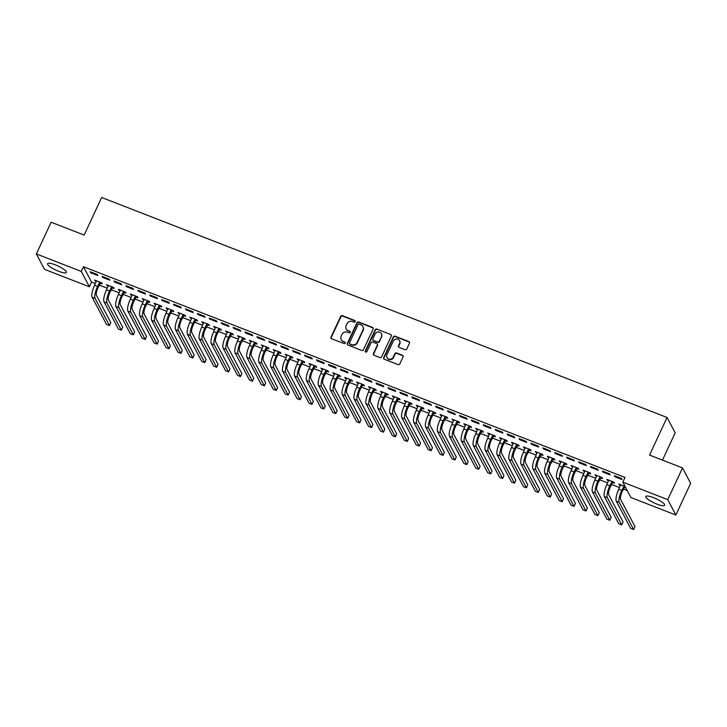 <?xml version="1.0" encoding="UTF-8"?>
<svg xmlns="http://www.w3.org/2000/svg" width="727" height="727" viewBox="0 0 727 727"><rect width="100%" height="100%" fill="white"/><g stroke="black" fill="none" stroke-linecap="round" stroke-linejoin="round"><path stroke-width="1.09" d="M355.239 321.643A0.918 0.854 -27.9 0 0 354.794 320.516L342.372 315.682A1.309 1.218 -27.9 0 0 340.663 316.381L330.985 337.137A1.309 1.218 -27.9 0 0 331.621 338.746L344.044 343.58A0.918 0.854 -27.9 0 0 345.225 342.344A0.918 0.854 -27.9 0 0 344.798 341.963L343.189 341.345A4.18 3.908 -27.9 0 1 341.163 336.192L341.972 334.465A4.18 3.908 -27.9 0 1 347.433 332.23L349.042 332.857A0.918 0.854 -27.9 0 0 350.223 331.621A0.918 0.854 -27.9 0 0 349.796 331.239L348.188 330.621A4.18 3.908 -27.9 0 1 346.17 325.469L346.97 323.742A4.18 3.908 -27.9 0 1 352.431 321.507L354.04 322.134A0.918 0.854 -27.9 0 0 355.239 321.643M355.303 321.125A0.918 0.854 -27.9 0 0 355.012 320.934L342.59 316.1A1.309 1.218 -27.9 0 0 340.881 316.799L331.203 337.555A1.309 1.218 -27.9 0 0 331.13 338.4M345.307 342.571A0.918 0.854 -27.9 0 0 345.016 342.381L343.189 341.345M350.305 331.848A0.918 0.854 -27.9 0 0 350.014 331.657L348.188 330.621M656.954 504.12A10.369 2.308 25 0 1 645.84 496.496A10.369 2.308 25 0 1 653.528 497.641A10.369 2.308 25 0 1 664.642 505.256A10.369 2.308 25 0 1 656.954 504.12M58.687 271.316A10.369 2.308 25 0 1 47.573 263.692A10.369 2.308 25 0 1 55.261 264.828A10.369 2.308 25 0 1 66.366 272.452A10.369 2.308 25 0 1 58.687 271.316M405.057 349.678A1.309 1.218 -27.9 0 0 406.766 348.987L409.483 343.162A1.309 1.218 -27.9 0 0 408.847 341.554L395.052 336.183A1.309 1.218 -27.9 0 0 393.343 336.883L383.665 357.639A1.309 1.218 -27.9 0 0 384.292 359.247L398.096 364.618A1.309 1.218 -27.9 0 0 399.805 363.918L403.085 356.884A1.309 1.218 -27.9 0 0 402.449 355.276L396.542 352.977A1.309 1.218 -27.9 0 0 394.834 353.676L393.207 357.166A3.49 3.262 -27.9 0 1 387 357.575A3.49 3.262 -27.9 0 1 386.955 354.731L393.325 341.063A3.49 3.262 -27.9 0 1 399.541 340.654A3.49 3.262 -27.9 0 1 399.586 343.498L398.523 345.779A1.309 1.218 -27.9 0 0 399.15 347.388L405.057 349.678M622.821 482.155L667.74 499.631L675.856 515.007L630.945 497.532L622.821 482.155L625.011 477.457L83.451 266.718L81.26 271.416L89.385 286.792L44.474 269.317L36.35 253.941L81.26 271.416M36.35 253.941L51.144 222.226L84.141 235.066L101.671 197.48L667.059 417.489L649.529 455.075L682.526 467.915L667.74 499.631M373.115 329.013A1.309 1.218 -27.9 0 0 372.478 327.404L358.684 322.034A1.309 1.218 -27.9 0 0 356.975 322.733L347.297 343.489A1.309 1.218 -27.9 0 0 347.933 345.098L361.728 350.459A1.309 1.218 -27.9 0 0 363.436 349.769L373.115 329.013M376.868 329.104L390.663 334.475A1.309 1.218 -27.9 0 1 391.299 336.083L381.62 356.839A1.309 1.218 -27.9 0 1 379.912 357.539L374.005 355.239A1.309 1.218 -27.9 0 1 373.378 353.631L377.304 345.216A1.309 1.218 -27.9 0 0 376.668 343.607L372.751 342.081A1.309 1.218 -27.9 0 0 371.043 342.78L366.953 351.541A0.918 0.854 -27.9 0 1 365.336 351.65A0.918 0.854 -27.9 0 1 365.317 350.905L375.159 329.804A1.309 1.218 -27.9 0 1 376.868 329.104L390.663 334.475M662.47 460.109L675.183 432.856L667.059 417.489M602.419 471.06L602.974 472.096L610.117 474.876L609.571 473.84L602.419 471.06M612.579 482.437L614.515 483.191L613.961 482.155L606.818 479.366L608.572 480.883M578.601 461.79L579.146 462.826L586.298 465.607L585.744 464.571L578.601 461.79M588.752 473.168L590.688 473.922L590.133 472.877L582.99 470.096L584.744 471.605M554.774 452.521L555.319 453.557L562.471 456.338L561.916 455.302L554.774 452.521M564.924 463.899L566.86 464.644L566.315 463.608L559.163 460.827L560.926 462.336M530.946 443.243L531.492 444.288L538.643 447.069L538.098 446.024L530.946 443.243M541.097 454.62L543.033 455.375L542.487 454.339L535.336 451.558L537.099 453.066M507.119 433.974L507.673 435.01L514.816 437.799L514.271 436.754L507.119 433.974M517.279 445.351L519.205 446.105L518.66 445.069L511.508 442.289L513.271 443.797M483.291 424.704L483.846 425.74L490.989 428.521L490.443 427.485L483.291 424.704M493.451 436.082L495.387 436.836L494.833 435.791L487.69 433.01L489.444 434.519M459.464 415.435L460.018 416.471L467.161 419.252L466.616 418.216L459.464 415.435M469.624 426.813L471.559 427.558L471.005 426.522L463.862 423.741L465.616 425.25M435.646 406.157L436.191 407.202L443.343 409.983L442.788 408.947L435.646 406.157M445.796 417.534L447.732 418.289L447.178 417.253L440.035 414.472L441.789 415.98M411.818 396.887L412.363 397.933L419.515 400.713L418.961 399.668L411.818 396.887M421.969 408.265L423.905 409.019L423.359 407.983L416.207 405.203L417.97 406.711M387.991 387.618L388.536 388.654L395.688 391.435L395.143 390.399L387.991 387.618M398.142 398.996L400.077 399.75L399.532 398.705L392.38 395.924L394.143 397.442M364.163 378.349L364.718 379.385L371.86 382.166L371.315 381.13L364.163 378.349M374.323 389.727L376.25 390.481L375.705 389.436L368.553 386.655L370.316 388.163M340.336 369.08L340.89 370.116L348.033 372.896L347.488 371.86L340.336 369.08M350.496 380.448L352.431 381.202L351.877 380.166L344.734 377.386L346.488 378.894M316.518 359.801L317.063 360.846L324.206 363.627L323.66 362.582L316.518 359.801M326.668 371.179L328.604 371.933L328.05 370.897L320.907 368.116L322.661 369.625M292.69 350.532L293.235 351.568L300.387 354.349L299.833 353.313L292.69 350.532M302.841 361.91L304.777 362.664L304.222 361.628L297.079 358.838L298.842 360.356M268.863 341.263L269.408 342.299L276.56 345.08L276.006 344.044L268.863 341.263M279.014 352.64L280.949 353.395L280.404 352.35L273.252 349.569L275.015 351.077M245.035 331.994L245.581 333.03L252.732 335.81L252.187 334.774L245.035 331.994M255.186 343.371L257.122 344.116L256.576 343.08L249.425 340.3L251.188 341.808M221.208 322.715L221.762 323.76L228.905 326.541L228.36 325.496L221.208 322.715M231.368 334.093L233.294 334.847L232.749 333.811L225.597 331.03L227.36 332.539M197.38 313.446L197.935 314.482L205.078 317.272L204.532 316.227L197.38 313.446M207.54 324.824L209.476 325.578L208.922 324.542L201.779 321.761L203.533 323.27M173.562 304.177L174.107 305.213L181.25 307.994L180.705 306.958L173.562 304.177M183.713 315.554L185.649 316.309L185.094 315.264L177.951 312.483L179.705 313.991M149.735 294.908L150.28 295.944L157.432 298.724L156.878 297.688L149.735 294.908M159.885 306.285L161.821 307.03L161.267 305.994L154.124 303.214L155.887 304.722M125.907 285.629L126.453 286.674L133.604 289.455L133.05 288.419L125.907 285.629M136.058 297.007L137.994 297.761L137.448 296.725L130.297 293.944L132.06 295.453M102.08 276.36L102.625 277.405L109.777 280.186L109.232 279.141L102.08 276.36M112.231 287.738L114.166 288.492L113.621 287.456L106.469 284.675L108.232 286.184M83.451 266.718L91.575 282.094L95.373 283.566M99.226 285.066L107.287 288.21M111.14 289.709L119.201 292.845M123.054 294.344L131.114 297.479M134.968 298.979L143.028 302.114M146.881 303.613L154.942 306.749M158.795 308.248L166.856 311.383M170.7 312.883L178.76 316.018M182.613 317.517L190.674 320.652M194.527 322.152L202.588 325.296M206.441 326.786L214.501 329.931M218.354 331.43L226.415 334.565M230.268 336.065L238.329 339.2M242.182 340.699L250.242 343.835M254.096 345.334L262.156 348.469M266.009 349.969L274.07 353.104M277.923 354.603L285.984 357.739M289.837 359.238L297.897 362.373M301.75 363.873L309.802 367.017M313.655 368.516L321.716 371.651M325.569 373.151L333.629 376.286M337.482 377.786L345.543 380.921M349.396 382.42L357.457 385.555M361.31 387.055L369.371 390.19M373.224 391.689L381.284 394.825M385.137 396.324L393.198 399.459M397.051 400.959L405.112 404.094M408.965 405.593L417.025 408.738M420.878 410.237L428.939 413.372M432.792 414.872L440.853 418.007M444.706 419.506L452.757 422.641M456.611 424.141L464.671 427.276M468.524 428.776L476.585 431.911M480.438 433.41L488.499 436.545M492.352 438.045L500.412 441.18M504.265 442.679L512.326 445.824M516.179 447.323L524.24 450.458M528.093 451.958L536.153 455.093M540.007 456.592L548.067 459.728M551.92 461.227L559.981 464.362M563.834 465.862L571.895 468.997M575.748 470.496L583.808 473.631M587.661 475.131L595.713 478.266M599.566 479.765L607.627 482.901M611.48 484.4L619.54 487.544M623.393 489.044L627.256 490.543M100.326 283.103L102.253 283.857L101.707 282.821L94.555 280.031L96.318 281.549M90.166 271.725L90.721 272.761L97.863 275.542L97.318 274.506L90.166 271.725M124.144 292.372L126.08 293.126L125.535 292.09L118.383 289.31L120.146 290.818M113.994 280.995L114.539 282.04L121.691 284.82L121.145 283.775L113.994 280.995M147.972 301.65L149.907 302.396L149.362 301.36L142.21 298.579L143.973 300.087M137.821 290.273L138.366 291.309L145.518 294.09L144.964 293.054L137.821 290.273M171.799 310.92L173.735 311.674L173.18 310.629L166.038 307.848L167.792 309.357M161.648 299.542L162.194 300.578L169.346 303.359L168.791 302.323L161.648 299.542M195.627 320.189L197.562 320.943L197.008 319.898L189.865 317.117L191.619 318.635M185.467 308.811L186.021 309.847L193.164 312.628L192.619 311.592L185.467 308.811M219.454 329.458L221.381 330.212L220.835 329.177L213.693 326.396L215.446 327.904M209.294 318.081L209.849 319.126L216.991 321.907L216.446 320.861L209.294 318.081M243.281 338.727L245.208 339.482L244.663 338.446L237.511 335.665L239.274 337.174M233.122 327.35L233.676 328.395L240.819 331.176L240.273 330.14L233.122 327.35M267.1 348.006L269.035 348.751L268.49 347.715L261.338 344.934L263.101 346.443M256.949 336.628L257.494 337.664L264.646 340.445L264.092 339.409L256.949 336.628M290.927 357.275L292.863 358.029L292.318 356.984L285.166 354.203L286.929 355.712M280.776 345.898L281.322 346.933L288.474 349.714L287.919 348.678L280.776 345.898M314.755 366.544L316.69 367.299L316.136 366.263L308.993 363.482L310.747 364.99M304.604 355.167L305.149 356.203L312.301 358.993L311.747 357.948L304.604 355.167M338.582 375.814L340.518 376.568L339.963 375.532L332.821 372.751L334.574 374.26M328.422 364.436L328.977 365.481L336.119 368.262L335.574 367.217L328.422 364.436M362.409 385.092L364.336 385.837L363.791 384.801L356.648 382.02L358.402 383.529M352.25 373.714L352.804 374.75L359.947 377.531L359.402 376.495L352.25 373.714M386.237 394.361L388.163 395.115L387.618 394.07L380.466 391.29L382.229 392.798M376.077 382.984L376.622 384.02L383.774 386.8L383.229 385.764L376.077 382.984M410.055 403.63L411.991 404.385L411.446 403.349L404.294 400.568L406.057 402.076M399.905 392.253L400.45 393.289L407.602 396.07L407.047 395.034L399.905 392.253M433.883 412.9L435.818 413.654L435.273 412.618L428.121 409.837L429.884 411.346M423.732 401.522L424.277 402.567L431.429 405.348L430.875 404.303L423.732 401.522M457.71 422.178L459.646 422.923L459.091 421.887L451.949 419.106L453.703 420.615M447.559 410.8L448.105 411.836L455.256 414.617L454.702 413.581L447.559 410.8M481.538 431.447L483.473 432.202L482.919 431.156L475.776 428.376L477.53 429.884M471.378 420.07L471.932 421.106L479.075 423.886L478.53 422.85L471.378 420.07M505.365 440.716L507.292 441.471L506.746 440.435L499.594 437.645L501.357 439.163M495.205 429.339L495.759 430.375L502.902 433.156L502.357 432.12L495.205 429.339M529.183 449.986L531.119 450.74L530.574 449.704L523.422 446.923L525.185 448.432M519.033 438.608L519.578 439.653L526.73 442.434L526.184 441.389L519.033 438.608M553.011 459.255L554.946 460.009L554.401 458.973L547.249 456.192L549.012 457.701M542.86 447.887L543.405 448.922L550.557 451.703L550.003 450.667L542.86 447.887M576.838 468.533L578.774 469.288L578.229 468.243L571.077 465.462L572.84 466.97M566.687 457.156L567.233 458.192L574.385 460.973L573.83 459.937L566.687 457.156M600.666 477.803L602.601 478.557L602.047 477.512L594.904 474.731L596.658 476.24M590.515 466.425L591.06 467.461L598.212 470.242L597.658 469.206L590.515 466.425M625.111 486.49L618.732 484.009L620.485 485.518M624.493 487.072L625.665 487.526M614.333 475.694L614.888 476.739L622.03 479.52L621.485 478.475L614.333 475.694M682.526 467.915L690.65 483.291L675.856 515.007M91.575 282.094L89.385 286.792M95.11 281.076L95.437 280.377M90.721 272.761L91.039 272.071M107.023 285.711L107.351 285.011M102.625 277.405L102.952 276.705M118.937 290.346L119.255 289.646M114.539 282.04L114.866 281.34M130.851 294.98L131.169 294.281M126.453 286.674L126.78 285.975M142.756 299.615L143.083 298.915M138.366 291.309L138.693 290.609M154.669 304.25L154.996 303.559M150.28 295.944L150.607 295.244M166.583 308.884L166.91 308.193M162.194 300.578L162.521 299.878M178.497 313.528L178.824 312.828M174.107 305.213L174.435 304.513M190.41 318.162L190.738 317.463M186.021 309.847L186.348 309.148M202.324 322.797L202.651 322.097M197.935 314.482L198.262 313.791M214.238 327.432L214.565 326.732M209.849 319.126L210.176 318.426M226.152 332.066L226.479 331.367M221.762 323.76L222.08 323.061M238.065 336.701L238.392 336.001M233.676 328.395L233.994 327.695M249.979 341.336L250.306 340.636M245.581 333.03L245.908 332.33M261.893 345.97L262.211 345.28M257.494 337.664L257.821 336.964M273.806 350.614L274.124 349.914M269.408 342.299L269.735 341.599M285.711 355.249L286.038 354.549M281.322 346.933L281.649 346.234M297.625 359.883L297.952 359.183M293.235 351.568L293.563 350.877M309.538 364.518L309.866 363.818M305.149 356.203L305.476 355.512M321.452 369.152L321.779 368.453M317.063 360.846L317.39 360.147M333.366 373.787L333.693 373.087M328.977 365.481L329.304 364.781M345.28 378.422L345.607 377.722M340.89 370.116L341.217 369.416M357.193 383.056L357.52 382.357M352.804 374.75L353.131 374.051M369.107 387.691L369.434 387M364.718 379.385L365.036 378.685M381.021 392.335L381.348 391.635M376.622 384.02L376.95 383.32M392.934 396.969L393.252 396.27M388.536 388.654L388.863 387.954M404.848 401.604L405.166 400.904M400.45 393.289L400.777 392.598M416.753 406.239L417.08 405.539M412.363 397.933L412.691 397.233M428.666 410.873L428.994 410.173M424.277 402.567L424.604 401.867M440.58 415.508L440.907 414.808M436.191 407.202L436.518 406.502M452.494 420.142L452.821 419.443M448.105 411.836L448.432 411.137M464.408 424.777L464.735 424.086M460.018 416.471L460.345 415.771M476.321 429.421L476.648 428.721M471.932 421.106L472.259 420.406M488.235 434.055L488.562 433.356M483.846 425.74L484.173 425.041M500.149 438.69L500.476 437.99M495.759 430.375L496.078 429.684M512.062 443.325L512.39 442.625M507.673 435.01L507.991 434.319M523.976 447.959L524.303 447.259M519.578 439.653L519.905 438.954M535.89 452.594L536.208 451.894M531.492 444.288L531.819 443.588M547.804 457.228L548.122 456.529M543.405 448.922L543.732 448.223M559.708 461.863L560.035 461.163M555.319 453.557L555.646 452.857M571.622 466.498L571.949 465.807M567.233 458.192L567.56 457.492M583.536 471.141L583.863 470.442M579.146 462.826L579.474 462.127M595.449 475.776L595.776 475.076M591.06 467.461L591.387 466.761M607.363 480.411L607.69 479.711M602.974 472.096L603.301 471.405M619.277 485.045L619.604 484.346M614.888 476.739L615.215 476.04M346.216 328.877L346.434 329.295A4.18 3.908 -27.9 0 0 348.406 331.03M341.217 339.6L341.436 340.018A4.18 3.908 -27.9 0 0 343.408 341.754M373.187 328.168A1.309 1.218 -27.9 0 0 372.706 327.813L358.902 322.452A1.309 1.218 -27.9 0 0 357.193 323.142L347.515 343.898A1.309 1.218 -27.9 0 0 347.442 344.743M359.22 324.151A0.918 0.854 -27.9 0 0 358.02 324.633L349.523 342.853A0.918 0.854 -27.9 0 0 349.969 343.98L351.668 344.643A4.18 3.908 -27.9 0 0 357.13 342.408L362.937 329.949A4.18 3.908 -27.9 0 0 360.91 324.805L359.22 324.151M349.542 343.598L349.76 344.016A0.918 0.854 -27.9 0 0 350.187 344.398L349.969 343.98M362.882 326.541L363.1 326.959A4.18 3.908 -27.9 0 1 363.155 330.367L357.348 342.817A4.18 3.908 -27.9 0 1 351.886 345.052L350.187 344.398M391.371 335.238A1.309 1.218 -27.9 0 0 390.881 334.893M377.286 344.153L377.504 344.562A1.309 1.218 -27.9 0 1 377.522 345.634L373.596 354.049A1.309 1.218 -27.9 0 0 373.524 354.894M377.086 329.522A1.309 1.218 -27.9 0 0 375.377 330.222L365.545 351.323A0.918 0.854 -27.9 0 0 365.472 351.841M381.375 336.483A3.49 3.262 -27.9 0 0 378.194 331.957A3.49 3.262 -27.9 0 0 375.114 334.047L372.869 338.864A1.309 1.218 -27.9 0 0 373.505 340.472L377.422 341.99A1.309 1.218 -27.9 0 0 379.13 341.29L381.593 336.892A3.49 3.262 -27.9 0 0 381.548 334.047L381.33 333.629M372.887 339.927L373.105 340.345A1.309 1.218 -27.9 0 0 373.723 340.881L373.505 340.472M381.593 336.892L379.349 341.708A1.309 1.218 -27.9 0 1 377.64 342.408L373.723 340.881M399.541 340.654L399.759 341.063A3.49 3.262 -27.9 0 1 399.805 343.916L398.741 346.188A1.309 1.218 -27.9 0 0 398.669 347.033M387 357.575L387.218 357.993A3.49 3.262 -27.9 0 0 393.434 357.575L393.207 357.166M403.158 356.039A1.309 1.218 -27.9 0 0 402.667 355.694L396.76 353.395A1.309 1.218 -27.9 0 0 395.061 354.085L393.434 357.575M409.555 342.317A1.309 1.218 -27.9 0 0 409.065 341.972L395.27 336.601A1.309 1.218 -27.9 0 0 393.561 337.301L383.883 358.047A1.309 1.218 -27.9 0 0 383.811 358.902M100.935 282.512L98.109 287.474A6.643 1.827 111.3 0 0 96.464 295.426L110.84 322.615L109.468 325.551L95.092 298.361A9.969 2.735 -68.7 0 1 97.554 286.438L99.772 282.067M96.491 280.786L94.583 285.275L97.554 286.438M109.468 325.551L106.487 324.396L92.12 297.198A9.969 2.735 -68.7 0 1 94.583 285.275M99.999 283.412L99.454 282.376M112.849 287.156L110.022 292.109A6.643 1.827 111.3 0 0 108.378 300.06L122.745 327.25L121.382 330.185L107.005 302.995A9.969 2.735 -68.7 0 1 109.468 291.073L111.685 286.702M108.405 285.42L106.487 289.909L109.468 291.073M121.382 330.185L118.401 329.031L104.034 301.841A9.969 2.735 -68.7 0 1 106.487 289.909M111.913 288.046L111.367 287.011M124.762 291.791L121.927 296.743A6.643 1.827 111.3 0 0 120.291 304.695L134.659 331.885L133.295 334.829L118.919 307.63A9.969 2.735 -68.7 0 1 121.382 295.707L123.599 291.336M120.319 290.064L118.401 294.544L121.382 295.707M133.295 334.829L130.315 333.666L115.938 306.476A9.969 2.735 -68.7 0 1 118.401 294.544M123.826 292.681L123.272 291.645M136.676 296.425L133.841 301.378A6.643 1.827 111.3 0 0 132.205 309.329L146.572 336.528L145.209 339.464L130.833 312.265A9.969 2.735 -68.7 0 1 133.295 300.342L135.513 295.971M132.232 294.699L130.315 299.179L133.295 300.342M145.209 339.464L142.228 338.3L127.852 311.111A9.969 2.735 -68.7 0 1 130.315 299.179M135.74 297.316L135.186 296.28M148.59 301.06L145.754 306.012A6.643 1.827 111.3 0 0 144.119 313.964L158.486 341.163L157.114 344.098L142.746 316.899A9.969 2.735 -68.7 0 1 145.209 304.976L147.427 300.605M144.146 299.333L142.228 303.822L145.209 304.976M157.114 344.098L154.142 342.935L139.766 315.745A9.969 2.735 -68.7 0 1 142.228 303.822M147.654 301.959L147.099 300.914M160.494 305.694L157.668 310.647A6.643 1.827 111.3 0 0 156.032 318.599L170.4 345.798L169.028 348.733L154.66 321.543A9.969 2.735 -68.7 0 1 157.123 309.611L159.34 305.24M156.06 303.968L154.142 308.457L157.123 309.611M169.028 348.733L166.056 347.57L151.679 320.38A9.969 2.735 -68.7 0 1 154.142 308.457M159.567 306.594L159.013 305.549M172.408 310.329L169.582 315.291A6.643 1.827 111.3 0 0 167.946 323.242L182.313 350.432L180.941 353.367L166.574 326.178A9.969 2.735 -68.7 0 1 169.037 314.246L171.254 309.875M167.973 308.602L166.056 313.092L169.037 314.246M180.941 353.367L177.97 352.213L163.593 325.014A9.969 2.735 -68.7 0 1 166.056 313.092M171.472 311.229L170.927 310.193M184.322 314.964L181.496 319.925A6.643 1.827 111.3 0 0 179.851 327.877L194.227 355.067L192.855 358.002L178.488 330.812A9.969 2.735 -68.7 0 1 180.95 318.88L183.168 314.518M179.887 313.237L177.97 317.726L180.95 318.88M192.855 358.002L189.874 356.848L175.507 329.649A9.969 2.735 -68.7 0 1 177.97 317.726M183.386 315.863L182.84 314.827M196.235 319.598L193.409 324.56A6.643 1.827 111.3 0 0 191.764 332.512L206.141 359.701L204.769 362.637L190.401 335.447A9.969 2.735 -68.7 0 1 192.864 323.524L195.072 319.153M191.792 317.872L189.883 322.361L192.864 323.524M204.769 362.637L201.788 361.483L187.421 334.284A9.969 2.735 -68.7 0 1 189.883 322.361M195.299 320.498L194.754 319.462M208.149 324.242L205.323 329.195A6.643 1.827 111.3 0 0 203.678 337.146L218.055 364.336L216.682 367.271L202.315 340.082A9.969 2.735 -68.7 0 1 204.778 328.159L206.986 323.788M203.705 322.506L201.797 326.996L204.778 328.159M216.682 367.271L213.702 366.117L199.334 338.927A9.969 2.735 -68.7 0 1 201.797 326.996M207.213 325.133L206.668 324.097M220.063 328.877L217.237 333.829A6.643 1.827 111.3 0 0 215.592 341.781L229.968 368.971L228.596 371.915L214.229 344.716A9.969 2.735 -68.7 0 1 216.682 332.793L218.9 328.422M215.619 327.141L213.711 331.63L216.682 332.793M228.596 371.915L225.615 370.752L211.248 343.562A9.969 2.735 -68.7 0 1 213.711 331.63M219.127 329.767L218.582 328.731M231.977 333.511L229.15 338.464A6.643 1.827 111.3 0 0 227.506 346.415L241.882 373.605L240.51 376.55L226.133 349.351A9.969 2.735 -68.7 0 1 228.596 337.428L230.813 333.057M227.533 331.785L225.624 336.265L228.596 337.428M240.51 376.55L237.529 375.386L223.162 348.197A9.969 2.735 -68.7 0 1 225.624 336.265M231.041 334.402L230.495 333.366M243.89 338.146L241.064 343.099A6.643 1.827 111.3 0 0 239.419 351.05L253.787 378.249L252.423 381.184L238.047 353.985A9.969 2.735 -68.7 0 1 240.51 342.063L242.727 337.692M239.447 336.419L237.538 340.899L240.51 342.063M252.423 381.184L249.443 380.021L235.075 352.831A9.969 2.735 -68.7 0 1 237.538 340.899M242.954 339.046L242.409 338M255.804 342.78L252.978 347.733A6.643 1.827 111.3 0 0 251.333 355.685L265.7 382.884L264.337 385.819L249.961 358.629A9.969 2.735 -68.7 0 1 252.423 346.697L254.641 342.326M251.36 341.054L249.443 345.543L252.423 346.697M264.337 385.819L261.356 384.656L246.989 357.466A9.969 2.735 -68.7 0 1 249.443 345.543M254.868 343.68L254.314 342.635M267.718 347.415L264.882 352.377A6.643 1.827 111.3 0 0 263.247 360.319L277.614 387.518L276.251 390.454L261.874 363.264A9.969 2.735 -68.7 0 1 264.337 351.332L266.555 346.961M263.274 345.688L261.356 350.178L264.337 351.332M276.251 390.454L273.27 389.29L258.894 362.101A9.969 2.735 -68.7 0 1 261.356 350.178M266.782 348.315L266.227 347.27M279.631 352.05L276.796 357.012A6.643 1.827 111.3 0 0 275.16 364.963L289.528 392.153L288.165 395.088L273.788 367.898A9.969 2.735 -68.7 0 1 276.251 355.966L278.468 351.595M275.188 350.323L273.27 354.812L276.251 355.966M288.165 395.088L285.184 393.934L270.808 366.735A9.969 2.735 -68.7 0 1 273.27 354.812M278.695 352.949L278.141 351.913M291.545 356.684L288.71 361.646A6.643 1.827 111.3 0 0 287.074 369.598L301.441 396.788L300.069 399.723L285.702 372.533A9.969 2.735 -68.7 0 1 288.165 360.601L290.382 356.239M287.101 354.958L285.184 359.447L288.165 360.601M300.069 399.723L297.098 398.569L282.721 371.37A9.969 2.735 -68.7 0 1 285.184 359.447M290.609 357.584L290.055 356.548M303.45 361.319L300.624 366.281A6.643 1.827 111.3 0 0 298.988 374.232L313.355 401.422L311.983 404.357L297.616 377.168A9.969 2.735 -68.7 0 1 300.078 365.245L302.296 360.874M299.015 359.592L297.098 364.082L300.078 365.245M311.983 404.357L309.011 403.203L294.635 376.004A9.969 2.735 -68.7 0 1 297.098 364.082M302.523 362.219L301.969 361.183M315.364 365.963L312.537 370.915A6.643 1.827 111.3 0 0 310.902 378.867L325.269 406.057L323.897 408.992L309.529 381.802A9.969 2.735 -68.7 0 1 311.992 369.879L314.209 365.508M310.929 364.227L309.011 368.716L311.992 369.879M323.897 408.992L320.925 407.838L306.549 380.648A9.969 2.735 -68.7 0 1 309.011 368.716M314.428 366.853L313.882 365.817M327.277 370.597L324.451 375.55A6.643 1.827 111.3 0 0 322.806 383.502L337.183 410.691L335.81 413.636L321.443 386.437A9.969 2.735 -68.7 0 1 323.906 374.514L326.123 370.143M322.843 368.862L320.925 373.351L323.906 374.514M335.81 413.636L332.83 412.473L318.462 385.283A9.969 2.735 -68.7 0 1 320.925 373.351M326.341 371.488L325.796 370.452M339.191 375.232L336.365 380.185A6.643 1.827 111.3 0 0 334.72 388.136L349.096 415.335L347.724 418.27L333.357 391.071A9.969 2.735 -68.7 0 1 335.819 379.149L338.028 374.778M334.747 373.505L332.839 377.985L335.819 379.149M347.724 418.27L344.743 417.107L330.376 389.917A9.969 2.735 -68.7 0 1 332.839 377.985M338.255 376.123L337.71 375.087M351.105 379.867L348.278 384.819A6.643 1.827 111.3 0 0 346.634 392.771L361.01 419.97L359.638 422.905L345.27 395.706A9.969 2.735 -68.7 0 1 347.724 383.783L349.941 379.412M346.661 378.14L344.752 382.629L347.724 383.783M359.638 422.905L356.657 421.742L342.29 394.552A9.969 2.735 -68.7 0 1 344.752 382.629M350.169 380.766L349.623 379.721M363.018 384.501L360.192 389.454A6.643 1.827 111.3 0 0 358.547 397.405L372.924 424.604L371.552 427.54L357.184 400.35A9.969 2.735 -68.7 0 1 359.638 388.418L361.855 384.047M358.575 382.775L356.666 387.264L359.638 388.418M371.552 427.54L368.571 426.376L354.203 399.187A9.969 2.735 -68.7 0 1 356.666 387.264M362.082 385.401L361.537 384.356M374.932 389.136L372.106 394.098A6.643 1.827 111.3 0 0 370.461 402.049L384.837 429.239L383.465 432.174L369.089 404.984A9.969 2.735 -68.7 0 1 371.552 393.053L373.769 388.681M370.488 387.409L368.58 391.898L371.552 393.053M383.465 432.174L380.485 431.02L366.117 403.821A9.969 2.735 -68.7 0 1 368.58 391.898M373.996 390.035L373.451 389M386.846 393.77L384.02 398.732A6.643 1.827 111.3 0 0 382.375 406.684L396.742 433.874L395.379 436.809L381.003 409.619A9.969 2.735 -68.7 0 1 383.465 397.687L385.683 393.325M382.402 392.044L380.485 396.533L383.465 397.687M395.379 436.809L392.398 435.655L378.031 408.456A9.969 2.735 -68.7 0 1 380.485 396.533M385.91 394.67L385.365 393.634M398.76 398.405L395.933 403.367A6.643 1.827 111.3 0 0 394.288 411.318L408.656 438.508L407.293 441.443L392.916 414.254A9.969 2.735 -68.7 0 1 395.379 402.331L397.596 397.96M394.316 396.678L392.398 401.168L395.379 402.331M407.293 441.443L404.312 440.289L389.945 413.09A9.969 2.735 -68.7 0 1 392.398 401.168M397.823 399.305L397.269 398.269M410.673 403.04L407.838 408.001A6.643 1.827 111.3 0 0 406.202 415.953L420.57 443.143L419.206 446.078L404.83 418.888A9.969 2.735 -68.7 0 1 407.293 406.966L409.51 402.594M406.229 401.313L404.312 405.802L407.293 406.966M419.206 446.078L416.226 444.924L401.849 417.734A9.969 2.735 -68.7 0 1 404.312 405.802M409.737 403.939L409.183 402.903M422.587 407.683L419.752 412.636A6.643 1.827 111.3 0 0 418.116 420.588L432.483 447.777L431.12 450.722L416.744 423.523A9.969 2.735 -68.7 0 1 419.206 411.6L421.424 407.229M418.143 405.948L416.226 410.437L419.206 411.6M431.12 450.722L428.139 449.559L413.763 422.369A9.969 2.735 -68.7 0 1 416.226 410.437M421.651 408.574L421.097 407.538M434.492 412.318L431.665 417.271A6.643 1.827 111.3 0 0 430.03 425.222L444.397 452.412L443.025 455.356L428.657 428.158A9.969 2.735 -68.7 0 1 431.12 416.235L433.337 411.864M430.057 410.591L428.139 415.072L431.12 416.235M443.025 455.356L440.053 454.193L425.677 427.003A9.969 2.735 -68.7 0 1 428.139 415.072M433.565 413.209L433.01 412.173M446.405 416.953L443.579 421.905A6.643 1.827 111.3 0 0 441.943 429.857L456.311 457.056L454.938 459.991L440.571 432.792A9.969 2.735 -68.7 0 1 443.034 420.869L445.251 416.498M441.971 415.226L440.053 419.706L443.034 420.869M454.938 459.991L451.967 458.828L437.59 431.638A9.969 2.735 -68.7 0 1 440.053 419.706M445.478 417.852L444.924 416.807M458.319 421.587L455.493 426.54A6.643 1.827 111.3 0 0 453.857 434.492L468.224 461.69L466.852 464.626L452.485 437.436A9.969 2.735 -68.7 0 1 454.948 425.504L457.165 421.133M453.884 419.861L451.967 424.35L454.948 425.504M466.852 464.626L463.881 463.462L449.504 436.273A9.969 2.735 -68.7 0 1 451.967 424.35M457.383 422.487L456.838 421.442M470.233 426.222L467.406 431.184A6.643 1.827 111.3 0 0 465.762 439.126L480.138 466.325L478.766 469.26L464.399 442.071A9.969 2.735 -68.7 0 1 466.861 430.139L469.079 425.768M465.798 424.495L463.881 428.985L466.861 430.139M478.766 469.26L475.785 468.097L461.418 440.907A9.969 2.735 -68.7 0 1 463.881 428.985M469.297 427.122L468.751 426.077M482.146 430.857L479.32 435.818A6.643 1.827 111.3 0 0 477.675 443.77L492.052 470.96L490.68 473.895L476.312 446.705A9.969 2.735 -68.7 0 1 478.775 434.773L480.983 430.402M477.703 429.13L475.794 433.619L478.775 434.773M490.68 473.895L487.699 472.741L473.332 445.542A9.969 2.735 -68.7 0 1 475.794 433.619M481.21 431.756L480.665 430.72M494.06 435.491L491.234 440.453A6.643 1.827 111.3 0 0 489.589 448.405L503.965 475.594L502.593 478.53L488.226 451.34A9.969 2.735 -68.7 0 1 490.68 439.408L492.897 435.046M489.616 433.765L487.708 438.254L490.68 439.408M502.593 478.53L499.613 477.375L485.245 450.177A9.969 2.735 -68.7 0 1 487.708 438.254M493.124 436.391L492.579 435.355M505.974 440.126L503.148 445.088A6.643 1.827 111.3 0 0 501.503 453.039L515.879 480.229L514.507 483.164L500.14 455.974A9.969 2.735 -68.7 0 1 502.593 444.052L504.811 439.681M501.53 438.399L499.622 442.888L502.593 444.052M514.507 483.164L511.526 482.01L497.159 454.811A9.969 2.735 -68.7 0 1 499.622 442.888M505.038 441.025L504.493 439.989M517.888 444.77L515.061 449.722A6.643 1.827 111.3 0 0 513.416 457.674L527.793 484.864L526.421 487.799L512.044 460.609A9.969 2.735 -68.7 0 1 514.507 448.686L516.724 444.315M513.444 443.034L511.535 447.523L514.507 448.686M526.421 487.799L523.44 486.645L509.073 459.455A9.969 2.735 -68.7 0 1 511.535 447.523M516.952 445.66L516.406 444.624M529.801 449.404L526.975 454.357A6.643 1.827 111.3 0 0 525.33 462.308L539.698 489.498L538.334 492.443L523.958 465.244A9.969 2.735 -68.7 0 1 526.421 453.321L528.638 448.95M525.357 447.668L523.44 452.158L526.421 453.321M538.334 492.443L535.354 491.279L520.986 464.09A9.969 2.735 -68.7 0 1 523.44 452.158M528.865 450.295L528.32 449.259M541.715 454.039L538.889 458.991A6.643 1.827 111.3 0 0 537.244 466.943L551.611 494.142L550.248 497.077L535.872 469.878A9.969 2.735 -68.7 0 1 538.334 457.955L540.552 453.584M537.271 452.312L535.354 456.792L538.334 457.955M550.248 497.077L547.267 495.914L532.9 468.724A9.969 2.735 -68.7 0 1 535.354 456.792M540.779 454.929L540.225 453.893M553.629 458.673L550.793 463.626A6.643 1.827 111.3 0 0 549.158 471.578L563.525 498.777L562.162 501.712L547.785 474.513A9.969 2.735 -68.7 0 1 550.248 462.59L552.465 458.219M549.185 456.947L547.267 461.436L550.248 462.59M562.162 501.712L559.181 500.549L544.805 473.359A9.969 2.735 -68.7 0 1 547.267 461.436M552.693 459.573L552.138 458.528M565.542 463.308L562.707 468.261A6.643 1.827 111.3 0 0 561.071 476.212L575.439 503.411L574.066 506.346L559.699 479.157A9.969 2.735 -68.7 0 1 562.162 467.225L564.379 462.854M561.099 461.581L559.181 466.071L562.162 467.225M574.066 506.346L571.095 505.183L556.718 477.993A9.969 2.735 -68.7 0 1 559.181 466.071M564.606 464.208L564.052 463.163M577.447 467.943L574.621 472.904A6.643 1.827 111.3 0 0 572.985 480.856L587.352 508.046L585.98 510.981L571.613 483.791A9.969 2.735 -68.7 0 1 574.076 471.859L576.293 467.488M573.012 466.216L571.095 470.705L574.076 471.859M585.98 510.981L583.009 509.818L568.632 482.628A9.969 2.735 -68.7 0 1 571.095 470.705M576.52 468.842L575.966 467.806M589.361 472.577L586.535 477.539A6.643 1.827 111.3 0 0 584.899 485.491L599.266 512.68L597.894 515.616L583.527 488.426A9.969 2.735 -68.7 0 1 585.989 476.494L588.207 472.132M584.926 470.851L583.009 475.34L585.989 476.494M597.894 515.616L594.922 514.462L580.546 487.263A9.969 2.735 -68.7 0 1 583.009 475.34M588.434 473.477L587.879 472.441M601.274 477.212L598.448 482.174A6.643 1.827 111.3 0 0 596.812 490.125L611.18 517.315L609.808 520.25L595.44 493.06A9.969 2.735 -68.7 0 1 597.903 481.138L600.12 476.767M596.84 475.485L594.922 479.974L597.903 481.138M609.808 520.25L606.836 519.096L592.46 491.897A9.969 2.735 -68.7 0 1 594.922 479.974M600.338 478.112L599.793 477.076M613.188 481.847L610.362 486.808A6.643 1.827 111.3 0 0 608.717 494.76L623.094 521.95L621.721 524.885L607.354 497.695A9.969 2.735 -68.7 0 1 609.817 485.772L612.025 481.401M608.753 480.12L606.836 484.609L609.817 485.772M621.721 524.885L618.741 523.731L604.373 496.532A9.969 2.735 -68.7 0 1 606.836 484.609M612.252 482.746L611.707 481.71M625.102 486.49L622.276 491.443A6.643 1.827 111.3 0 0 620.631 499.394L635.007 526.584L633.635 529.52L619.268 502.33A9.969 2.735 -68.7 0 1 621.73 490.407L623.939 486.036M620.658 484.755L618.75 489.244L621.73 490.407M633.635 529.52L630.654 528.365L616.287 501.176A9.969 2.735 -68.7 0 1 618.75 489.244M624.166 487.381L623.621 486.345M92.12 297.198L95.092 298.361M104.034 301.841L107.005 302.995M115.938 306.476L118.919 307.63M127.852 311.111L130.833 312.265M139.766 315.745L142.746 316.899M151.679 320.38L154.66 321.543M163.593 325.014L166.574 326.178M175.507 329.649L178.488 330.812M187.421 334.284L190.401 335.447M199.334 338.927L202.315 340.082M211.248 343.562L214.229 344.716M223.162 348.197L226.133 349.351M235.075 352.831L238.047 353.985M246.989 357.466L249.961 358.629M258.894 362.101L261.874 363.264M270.808 366.735L273.788 367.898M282.721 371.37L285.702 372.533M294.635 376.004L297.616 377.168M306.549 380.648L309.529 381.802M318.462 385.283L321.443 386.437M330.376 389.917L333.357 391.071M342.29 394.552L345.27 395.706M354.203 399.187L357.184 400.35M366.117 403.821L369.089 404.984M378.031 408.456L381.003 409.619M389.945 413.09L392.916 414.254M401.849 417.734L404.83 418.888M413.763 422.369L416.744 423.523M425.677 427.003L428.657 428.158M437.59 431.638L440.571 432.792M449.504 436.273L452.485 437.436M461.418 440.907L464.399 442.071M473.332 445.542L476.312 446.705M485.245 450.177L488.226 451.34M497.159 454.811L500.14 455.974M509.073 459.455L512.044 460.609M520.986 464.09L523.958 465.244M532.9 468.724L535.872 469.878M544.805 473.359L547.785 474.513M556.718 477.993L559.699 479.157M568.632 482.628L571.613 483.791M580.546 487.263L583.527 488.426M592.46 491.897L595.44 493.06M604.373 496.532L607.354 497.695M616.287 501.176L619.268 502.33"/></g></svg>
